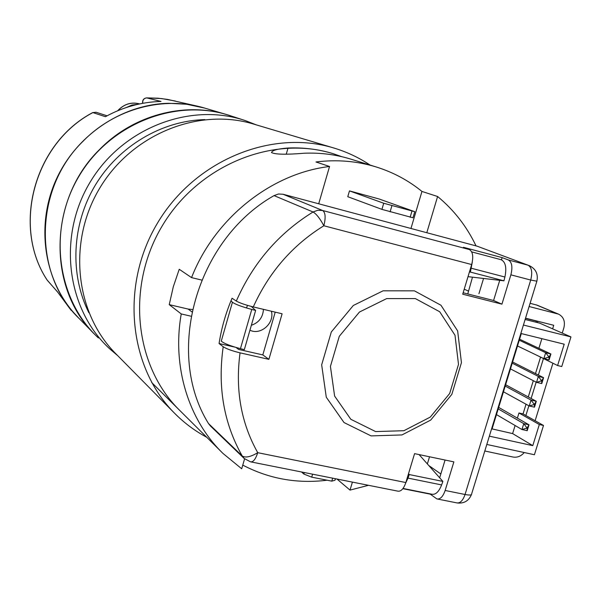 <?xml version="1.0" encoding="UTF-8"?>
<svg xmlns="http://www.w3.org/2000/svg" width="601" height="601" viewBox="0 0 601 601"><rect width="100%" height="100%" fill="white"/><g stroke="black" fill="none" stroke-linecap="round" stroke-linejoin="round"><path stroke-width="0.9" d="M471.672 264.545L323.849 225.758C325.862 217.63 325.464 212.551 322.654 210.508L317.786 210.26L313.061 211.988L274.048 195.603C196.069 239.686 164.516 353.065 208.517 423.57L210.395 425.936L244.201 458.488L250.504 461.823C253.194 462.282 255.605 459.232 257.739 452.688C250.655 456.925 245.478 458.022 242.218 455.979C223.835 423.487 217.494 387.074 223.204 346.739L219.072 343.539C221.476 328.041 225.803 312.941 232.054 298.239L236.313 301.056C253.081 262.938 278.669 233.248 313.061 211.988C316.411 213.956 320.01 218.546 323.849 225.758C292.477 245.216 268.955 272.276 253.284 306.931L282.117 313.782L268.887 359.345L240.054 352.847C235.149 389.681 241.039 422.961 257.739 452.688L405.848 482.55L414.57 453.642L453.868 461.876L445.153 490.476L465.054 494.488L530.713 280.043L510.873 274.837C512.788 267.092 511.954 262.134 508.363 259.948L528.076 265.191L477.209 246.207L283.063 194.251L322.654 210.508L469.426 249.58C472.859 251.736 473.611 256.725 471.672 264.545L462.717 294.197L501.933 304.159L493.586 300.508L463.146 292.77M477.209 246.207L528.076 265.191C531.742 267.392 532.621 272.343 530.713 280.043L536.873 281.178C538.368 273.921 535.739 268.692 528.97 265.477M274.048 195.603L278.481 194.003L283.063 194.251M508.363 259.948L502.143 257.611L463.461 247.304L469.426 249.58M402.85 488.681L430.271 494.157L436.867 498.913C440.217 499.499 442.975 496.689 445.153 490.476M510.873 274.837L501.933 304.159M371.087 435.905L401.971 434.936L430.684 420.099L451.824 394.384L461.44 362.666L457.646 330.918L440.969 305.255L414.412 290.839L383.1 290.809L353.335 305.466L331.324 331.955L321.663 364.822L326.283 397.216L344.027 422.556L371.087 435.905M275.213 312.144L262.817 354.906L238.642 349.436L236.043 347.468M246.455 307.96L247.514 305.383M428.761 465.505L440.833 473.971M499.724 280.329L493.586 300.508M445.071 460.035L439.669 477.795M375.595 431.571L403.91 430.707L430.263 417.102L449.676 393.49L458.503 364.371L455.002 335.253L439.692 311.746L415.344 298.577L386.668 298.599L359.436 312.047L339.287 336.312L330.422 366.392L334.614 396.067L350.826 419.295L375.595 431.571M502.143 257.611L501.467 259.827M405.848 482.55C403.677 488.831 400.987 491.693 397.772 491.13L251.128 461.951M234.931 347.13L219.072 343.539M253.284 306.931C245.396 304.947 239.731 302.987 236.313 301.056M223.204 346.739C226.524 348.888 232.144 350.924 240.054 352.847M268.887 359.345L262.817 354.906M519.272 340.211L545.678 352.712L550.914 353.989L519.58 339.204M549.081 359.916L548.968 357.069L550.914 353.989L549.081 359.916L543.845 358.647L517.514 345.966M543.845 358.647L545.678 352.712L548.968 357.069L543.845 358.647M498.206 408.905L523.779 423.645L529.023 424.817L498.672 407.388M527.205 430.692L527.032 428.062L529.023 424.817L527.205 430.692L521.961 429.527L496.464 414.6M521.961 429.527L523.779 423.645L527.032 428.062L521.961 429.527M78.588 317.937L73.675 312.64C43.572 278.15 35.962 224.398 56.111 179.722C76.244 135.052 122.071 104.319 168.588 103.289L186.723 104.251L204.625 108.067M73.675 312.64L68.191 306.36L57.335 291.65L47.456 280.472M96.107 112.244L92.877 112.582L105.423 116.707C123.04 107.053 141.581 101.967 161.038 101.441L146.704 97.88C143.767 98.369 142.46 100.142 142.775 103.192L142.805 103.304M512.232 363.184L538.353 376.429L543.597 377.676L512.593 362.005M541.764 383.581L541.629 380.809L543.597 377.676L541.764 383.581L536.528 382.349L510.474 368.909M536.528 382.349L538.353 376.429L541.629 380.809L536.528 382.349M349.474 190.893L347.776 196.7L381.92 209.373L383.723 203.251L349.474 190.893L379.156 198.999L414.78 211.702L412.977 217.78L381.92 209.373M383.723 203.251L414.78 211.702M410.137 217.269L411.948 211.161M391.92 205.707L390.102 211.852M75.133 314.278L71.654 310.326M271.389 311.235C274.732 323.15 260.654 335.636 249.941 330.197M529.105 306.518L558.532 314.128C563.603 316.825 565.376 321.4 563.866 327.838L562.243 333.082M552.897 363.274L535.123 420.73M524.23 452.538C521.022 456.234 517.296 457.737 513.059 457.038L484.804 450.99M429.527 456.775L427.364 463.927M483.557 278.458L478.937 293.716M530.097 303.287L537.249 305.21L558.532 314.128M537.707 321.25L537.309 322.542M251.361 325.269C258.881 322.669 262.907 317.366 263.448 309.342M472.491 277.174L467.758 293.942M525.529 318.177L553.724 325.284L552.62 328.852M543.409 358.699L538.368 375.032M536.167 382.161L531.126 398.493M528.88 405.78L525.875 415.509M232.422 302.243C235.269 304.316 241.715 306.72 251.759 309.44L255.635 310.439L244.329 349.647L240.453 348.67C230.431 345.988 224.03 343.479 221.266 341.15L232.422 302.243L231.317 301.169M255.635 310.439L251.323 306.442M405.705 482.986L408.004 478.103L441.622 484.924C438.865 491.866 435.575 494.954 431.743 494.195L403.031 488.448M408.522 473.693L409.251 474.557L408.004 478.103M409.251 474.557L442.869 481.409L441.622 484.924M419.077 454.589L442.869 481.409M469.426 271.975L470.395 272.088L472.341 261.811M500.768 259.632L501.159 259.722C505.561 261.923 506.808 267.693 504.908 277.023L471.379 268.256M470.395 272.088L503.938 280.817L504.908 277.023M503.938 280.817L468.014 276.655M126.398 107.489L131.957 105.047L137.922 104.289M541.869 338.663L538.894 348.317M536.761 355.236L557.593 365.536L564.204 344.193L520.842 333.457M540.509 357.302L535.491 373.582M533.305 380.688L528.279 396.96M526.04 404.218L523.05 413.916L518.963 412.985L517.378 418.131M486.81 444.455L534.417 454.739L543.499 425.455L523.05 413.916M557.593 365.536L561.762 366.542L570.95 336.913L539.608 323.12L525.131 319.484M523.426 325.036L570.95 336.913M543.499 425.455L539.322 424.524L532.779 445.642L489.349 436.161M532.779 445.642L512.615 433.591L491.61 428.798M521.307 333.57L492.031 429.054M515.102 425.508L512.615 433.591M539.322 424.524L518.963 412.985M426.8 232.722L437.603 196.504C453.973 210.027 466.782 226.494 476.03 245.892M201.688 280.058L191.546 277.609C214.677 218.261 271.171 173.411 329.543 166.485L318.703 203.792M191.035 316.209L181.247 313.94C171.871 366.753 188.616 420.317 223.136 453.567L241.7 468.78L244.592 458.841M368.526 485.308L350.015 490.1L352.404 482.1M336.966 479.027L350.015 490.1M242.766 465.106C269.09 478.862 297.217 483.895 327.132 480.214M335.388 478.929L335.951 478.824M191.546 277.609L179.233 269.278L173.298 286.76L169.242 304.647L181.247 313.94M437.603 196.504L421.955 191.441C408.38 180.398 393.099 172.232 376.121 166.935C356.859 161.045 336.8 159.393 315.946 161.969L329.543 166.485M180.345 411.016C134.714 367.106 125.669 286.962 162.097 226.111C198.18 165.057 272.959 134.699 333.367 153.758L341.916 156.718L333.367 153.758C318.815 149.296 303.708 147.38 288.037 148.011C277.624 148.815 272.11 150.333 271.502 152.571C275.393 154.502 286.286 154.72 304.181 153.232C320.258 152.564 335.749 154.517 350.653 159.085L376.121 166.935M421.955 191.441L410.949 228.478M192.388 309.5L188.166 309.064L169.242 304.647M536.58 322.361L535.919 320.964L535.048 320.581M525.484 318.335L535.919 320.964M95.574 335.223C47.186 289.502 47.96 199.667 99.578 149.514C133.129 115.039 184.131 101.607 226.795 114.618L204.866 108.142C163.893 95.649 115.054 108.428 82.991 141.303C33.679 189.12 33.07 274.942 79.52 318.876L94.034 333.66M243.818 120.11L230.544 115.79C176.792 97.565 110.389 123.047 79.039 176.123C47.366 228.996 56.689 299.478 98.399 337.957M173.621 412.271L116.571 354.5C75.448 314.135 67.207 242.504 99.541 188.466C131.596 134.256 198.503 107.263 253.63 124.076L333.72 147.966C346.807 151.895 358.947 157.605 370.141 165.095M206.759 437.28C195.265 431.127 184.815 423.397 175.424 414.097C128.847 368.458 119.847 285.986 157.364 223.302C194.544 160.414 271.344 128.899 333.72 147.966M505.208 386.075L531.059 400.078L536.295 401.28L505.621 384.73M534.477 407.178L534.319 404.473L536.295 401.28L534.477 407.178L529.233 405.975L503.458 391.792M529.233 405.975L531.059 400.078L534.319 404.473L529.233 405.975M335.448 478.727L334.997 480.244L331.79 481.138L311.716 477.164L303.866 474.061L301.522 471.973M331.79 481.138L332.669 478.178M312.595 474.181L311.716 477.164M303.866 474.061L304.316 472.536M208.517 423.57L242.218 455.979L244.201 458.488M536.828 281.336L471.597 494.06C471.695 495.186 469.516 495.329 465.054 494.488C462.883 500.671 460.081 503.458 456.67 502.849L437.641 499.063M107.061 115.813L96.077 112.237L92.877 112.582C34.152 143.301 11.9 226.667 47.036 279.908L46.983 279.826M175.394 101.043L161.774 98.587L146.644 97.873C143.662 98.339 142.332 100.082 142.647 103.102L143.046 103.259M146.546 97.88L157.995 98.211L167.341 99.375L196.595 105.986M57.516 291.936L47.006 279.878C11.84 226.532 34.069 143.286 92.764 112.575L92.682 112.688M67.981 306.119L74.126 313.339M557.292 313.714L536.039 304.805M464.22 289.209L468.307 291.004M251.759 309.44L240.453 348.67M117.616 110.787C124.009 104.011 131.356 101.719 139.657 103.913C131.221 101.847 123.956 104.108 117.864 110.682M288.037 148.011L286.286 154.089M188.166 309.064L191.877 311.851M117.766 355.709L109.45 348.61C66.786 309.26 57.298 236.952 89.842 182.629C122.048 128.096 190.141 101.877 245.118 120.531L256.334 124.88M204.866 119.599C161.879 120.651 118.863 146.035 95.296 185.176C71.812 224.368 69.603 274.274 88.873 312.73M457.519 503.014C464.197 503.563 468.825 500.776 471.417 494.638M67.936 306.074L71.188 310.356M501.159 259.722L471.702 251.894M221.281 451.727L151.692 382.529"/></g></svg>
